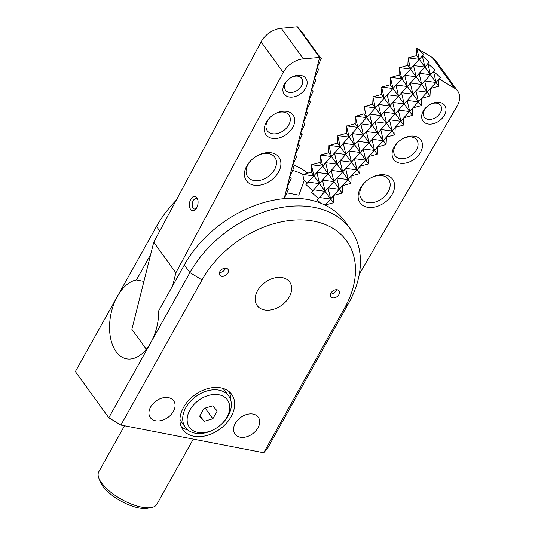 <?xml version="1.0" encoding="UTF-8"?>
<svg xmlns="http://www.w3.org/2000/svg" width="535" height="535" viewBox="0 0 535 535"><rect width="100%" height="100%" fill="white"/><g stroke="black" fill="none" stroke-linecap="round" stroke-linejoin="round"><path stroke-width="0.8" d="M204.089 421.339L199.649 416.177L203.982 408.419L212.763 405.824L217.203 410.987L212.87 418.744L204.089 421.339L199.956 415.628M212.87 418.744L205.146 408.078M220.467 425.044L220.794 424.757A26.757 18.839 144.1 0 0 228.706 395.967A26.757 18.839 144.1 0 0 195.984 396.395A26.757 18.839 144.1 0 0 185.364 427.351A26.757 18.839 144.1 0 0 215.184 428.823L215.558 428.602A23.413 16.485 -35.9 0 1 187.237 417.995A23.413 16.485 -35.9 0 1 219.236 394.83A23.413 16.485 -35.9 0 1 220.467 425.044A23.413 16.485 -35.9 0 1 219.196 426.101A23.413 16.485 -35.9 0 1 215.558 428.602M228.706 395.967L224.807 390.577A26.757 18.839 144.1 0 0 222.727 388.31M179.954 419.286A26.757 18.839 144.1 0 0 181.459 421.961L185.364 427.351M350.499 229.161A100.346 70.653 144.1 0 0 271.285 209.727A100.346 70.653 144.1 0 0 189.905 272.616L108.792 417.748L120.903 425.058L202.016 279.925A90.308 63.591 -35.9 0 1 313.958 221.216A90.308 63.591 -35.9 0 1 344.794 307.645L263.681 452.777L267.433 448.551L348.546 303.412A100.346 70.653 144.1 0 0 350.499 229.161L344.928 221.47A100.346 70.653 144.1 0 0 265.714 202.029A100.346 70.653 144.1 0 0 184.334 264.919L158.714 310.761A40.138 23.801 101 0 1 150.85 342.494A40.138 23.801 101 0 1 126.481 358.811A40.138 23.801 101 0 1 117.419 296.323A40.138 23.801 101 0 1 136.425 279.979L150.649 254.526M143.902 281.43L136.425 279.979M219.484 272.509A5.016 3.531 144.1 0 0 225.502 268.155M219.918 271.486A5.016 3.531 -35.9 0 1 223.991 268.343A5.016 3.531 -35.9 0 1 227.95 269.312A5.016 3.531 -35.9 0 1 225.957 275.117A5.016 3.531 -35.9 0 1 219.825 275.197A5.016 3.531 -35.9 0 1 219.918 271.486M330.536 294.069A5.016 3.531 144.1 0 0 336.555 289.716M330.971 293.046A5.016 3.531 -35.9 0 1 335.044 289.903A5.016 3.531 -35.9 0 1 339.003 290.873A5.016 3.531 -35.9 0 1 337.01 296.678A5.016 3.531 -35.9 0 1 330.877 296.758A5.016 3.531 -35.9 0 1 330.971 293.046M257.542 290.706A20.069 14.131 -35.9 0 1 273.813 278.126A20.069 14.131 -35.9 0 1 289.662 282.012A20.069 14.131 -35.9 0 1 281.691 305.231A20.069 14.131 -35.9 0 1 257.148 305.559A20.069 14.131 -35.9 0 1 257.542 290.706M292.612 170.398A100.346 70.653 -35.9 0 1 303.051 174.41M304.288 180.429L298.831 195.155L286.847 192.827M98.841 478.123L100.252 481.801A29.933 11.696 29.2 0 0 120.629 500.9A29.933 11.696 29.2 0 0 147.573 508.25L151.452 507.521A33.284 13.007 -150.8 0 1 121.492 499.356A33.284 13.007 -150.8 0 1 98.841 478.123A33.284 13.007 -150.8 0 1 98.788 471.77L124.501 425.76M193.289 439.115L156.889 504.244A33.284 13.007 -150.8 0 1 151.452 507.521M108.792 417.748L75.361 371.578L156.474 226.445A100.346 70.653 -35.9 0 1 176.216 200.25M292.959 164.713A100.346 70.653 -35.9 0 1 307.672 173.153M120.903 425.058L263.681 452.777M257.984 427.839A14.385 10.125 -35.9 0 1 246.321 436.854A14.385 10.125 -35.9 0 1 234.965 434.066A14.385 10.125 -35.9 0 1 240.676 417.427A14.385 10.125 -35.9 0 1 258.265 417.193A14.385 10.125 -35.9 0 1 257.984 427.839M173.373 411.408A14.385 10.125 -35.9 0 1 161.71 420.423A14.385 10.125 -35.9 0 1 150.355 417.641A14.385 10.125 -35.9 0 1 156.066 401.003A14.385 10.125 -35.9 0 1 173.654 400.768A14.385 10.125 -35.9 0 1 173.373 411.408M183.518 407.423A30.1 21.199 -35.9 0 1 207.928 388.557A30.1 21.199 -35.9 0 1 231.695 394.389A30.1 21.199 -35.9 0 1 219.745 429.21A30.1 21.199 -35.9 0 1 182.93 429.699A30.1 21.199 -35.9 0 1 183.518 407.423M181.191 426.562A30.1 21.199 144.1 0 0 188.006 430.087M230.478 399.331A30.1 21.199 144.1 0 0 229.261 391.754M284.165 198.652L319.596 57.459L321.321 58.475L313.978 49.742L315.75 50.785L308.407 42.044L310.18 43.088L302.83 34.347L304.609 35.39L297.333 26.75L281.243 28.255A20.069 14.131 144.1 0 0 261.093 41.85L153.746 242.201L131.884 329.313L146.309 349.228M153.746 242.201L175.888 272.79L283.242 72.439A20.069 14.131 -35.9 0 1 303.392 58.843L319.596 57.459M196.86 197.689A7.249 4.233 -80.3 0 0 190.975 198.9A7.249 4.233 -80.3 0 0 190.146 208.623A7.249 4.233 -80.3 0 0 195.89 209.004A7.249 4.233 -80.3 0 0 197.582 199.094A7.249 4.233 -80.3 0 0 196.86 197.689M196.412 208.275A5.243 3.063 99.7 0 1 194.452 208.978A5.243 3.063 99.7 0 1 192.312 203.293A5.243 3.063 99.7 0 1 196.211 198.645A5.243 3.063 99.7 0 1 197.596 199.582A5.243 3.063 99.7 0 1 197.83 199.95M290.739 77.742A10.031 7.069 -35.9 0 1 295.674 76.117A10.031 7.069 -35.9 0 1 301.753 78.398A10.031 7.069 -35.9 0 1 297.768 90.007A10.031 7.069 -35.9 0 1 285.496 90.168A10.031 7.069 -35.9 0 1 288.311 79.501M274.234 114.263A13.382 9.423 -35.9 0 1 280.868 112.056A13.382 9.423 -35.9 0 1 288.974 115.099A13.382 9.423 -35.9 0 1 283.657 130.58A13.382 9.423 -35.9 0 1 267.299 130.794A13.382 9.423 -35.9 0 1 271.098 116.53M256.365 156.227A16.725 11.777 -35.9 0 1 264.691 153.445A16.725 11.777 -35.9 0 1 274.823 157.25A16.725 11.777 -35.9 0 1 268.189 176.597A16.725 11.777 -35.9 0 1 247.732 176.864A16.725 11.777 -35.9 0 1 252.52 159.009M266.771 152.649A20.069 14.131 144.1 0 0 256.559 156.106A20.069 14.131 144.1 0 0 252.353 159.156A20.069 14.131 144.1 0 0 250.614 184.14A20.069 14.131 144.1 0 0 278.902 171.374A20.069 14.131 144.1 0 0 266.771 152.649M175.888 272.79L172.598 285.911M282.941 111.26A16.725 11.777 144.1 0 0 274.435 114.142A16.725 11.777 144.1 0 0 270.924 116.683A16.725 11.777 144.1 0 0 269.479 137.502A16.725 11.777 144.1 0 0 293.053 126.869A16.725 11.777 144.1 0 0 282.941 111.26M297.748 75.315A13.382 9.423 144.1 0 0 290.94 77.622A13.382 9.423 144.1 0 0 288.138 79.655A13.382 9.423 144.1 0 0 286.981 96.313A13.382 9.423 144.1 0 0 305.839 87.8A13.382 9.423 144.1 0 0 297.748 75.315M304.609 35.39L304.288 36.086M286.807 188.126L288.539 189.143L284.185 198.652M289.535 177.239L291.267 178.255L286.874 187.852M292.27 166.345L294.003 167.368L289.609 176.965M295.006 155.458L296.731 156.474L292.337 166.077M297.734 144.57L299.466 145.587L295.073 155.183M300.469 133.683L302.195 134.7L297.801 144.296M303.198 122.796L304.93 123.812L300.536 133.409M305.933 111.902L307.658 112.918L303.265 122.522M308.662 101.015L310.394 102.031L306 111.634M311.397 90.127L313.129 91.144L308.735 100.74M314.125 79.24L315.857 80.257L311.464 89.853M316.86 68.346L318.592 69.363L314.199 78.966M288.539 189.143L287.081 187.41M291.267 178.255L289.81 176.517M294.003 167.368L292.545 165.629M296.731 156.474L295.273 154.742M299.466 145.587L298.008 143.855M302.195 134.7L300.737 132.968M304.93 123.812L303.472 122.074M307.658 112.918L306.201 111.186M310.394 102.031L308.936 100.299M313.129 91.144L311.671 89.412M315.857 80.257L314.399 78.518M318.592 69.363L317.135 67.631M315.75 50.785L315.436 51.474M321.321 58.475L316.927 68.079M297.333 26.75L319.482 57.339M310.18 43.088L309.865 43.776M307.237 183.117L304.034 180.201L302.736 174.591L311.23 172.19L311.624 164.753L320.01 162.473L320.405 155.036L328.791 152.763L328.971 145.567L337.572 143.046L337.973 135.609L346.359 133.335L346.533 126.14L355.14 123.618L355.32 116.423L363.92 113.901L364.322 106.465L372.701 104.191L373.102 96.755L381.488 94.474L381.883 87.038L390.269 84.764L390.45 77.568L399.05 75.047L399.23 67.851L407.83 65.33L408.232 57.894L416.618 55.62L416.905 48.304L423.72 54.516L413.522 65.551L424.904 67.062L416.123 76.779L413.522 65.551L410.552 69.082L408.011 58.141M312.808 190.808L305.933 184.555L308.133 182.121L319.515 183.632L316.914 172.41L328.296 173.922L325.695 162.694L337.077 164.205L334.475 152.983L345.864 154.495L343.263 143.266L354.645 144.778L352.043 133.556L363.425 135.067L360.824 123.839L372.213 125.35L369.605 114.122L380.994 115.634L378.392 104.412L389.774 105.923L387.173 94.695L398.555 96.206L395.954 84.985L407.342 86.496L404.734 75.268L416.123 76.779L313.704 189.818L325.086 191.329L322.485 180.108L333.867 181.619L331.265 170.391L342.654 171.902L340.046 160.674L351.435 162.185L357.005 169.883L351.12 176.155L350.94 183.351L342.554 185.625L342.159 193.061L333.773 195.342L333.379 202.778L325.039 205.039M320.512 203.066L317.081 199.943L319.275 197.515L330.657 199.027L325.012 205.032M439.054 78.892L436.045 82.457L433.444 71.229L440.439 77.595L439.054 78.892L454.576 88.195A20.069 14.131 -35.9 0 1 457.659 90.997A20.069 14.131 -35.9 0 1 457.077 106.184L359.326 274.101M438.941 79.013L438.767 86.209L430.381 88.482L429.979 95.919L421.379 98.44L421.199 105.636L412.813 107.91L412.418 115.346L403.811 117.867L403.637 125.063L395.251 127.343L394.85 134.78L386.471 137.054L386.069 144.49L377.469 147.011L377.289 154.207L368.903 156.481L368.508 163.917L360.122 166.198L359.721 173.634L351.341 175.915M442.606 103.482A13.382 9.423 144.1 0 0 429.745 104.619A13.382 9.423 144.1 0 0 426.943 106.646A13.382 9.423 144.1 0 0 424.181 122.308A13.382 9.423 144.1 0 0 441.749 118.763A13.382 9.423 144.1 0 0 442.606 103.482M389.547 176.523A20.069 14.131 144.1 0 0 370.26 178.222A20.069 14.131 144.1 0 0 366.047 181.271A20.069 14.131 144.1 0 0 361.907 204.765A20.069 14.131 144.1 0 0 388.263 199.441A20.069 14.131 144.1 0 0 389.547 176.523M418.27 137.575A16.725 11.777 144.1 0 0 402.2 138.993A16.725 11.777 144.1 0 0 398.689 141.534A16.725 11.777 144.1 0 0 395.238 161.109A16.725 11.777 144.1 0 0 417.2 156.675A16.725 11.777 144.1 0 0 418.27 137.575M429.545 104.74A10.031 7.069 -35.9 0 1 439.014 103.991A10.031 7.069 -35.9 0 1 440.559 105.388A10.031 7.069 -35.9 0 1 436.573 116.998A10.031 7.069 -35.9 0 1 424.302 117.158A10.031 7.069 -35.9 0 1 427.117 106.498M401.999 139.113A13.382 9.423 -35.9 0 1 414.685 138.083A13.382 9.423 -35.9 0 1 416.738 139.949A13.382 9.423 -35.9 0 1 411.422 155.424A13.382 9.423 -35.9 0 1 395.064 155.645A13.382 9.423 -35.9 0 1 398.863 141.38M370.059 178.342A16.725 11.777 -35.9 0 1 385.956 177.031A16.725 11.777 -35.9 0 1 388.524 179.365A16.725 11.777 -35.9 0 1 381.883 198.712A16.725 11.777 -35.9 0 1 361.433 198.98A16.725 11.777 -35.9 0 1 366.221 181.124M457.659 90.997L435.51 60.408A20.069 14.131 144.1 0 0 432.427 57.606L416.905 48.304M302.843 174.463L313.945 175.941L311.403 164.994M311.624 164.753L322.725 166.224L320.191 155.284M320.405 155.036L331.506 156.514L328.971 145.567M329.192 145.326L340.293 146.797L337.752 135.85M337.973 135.609L349.074 137.087L346.533 126.14M346.754 125.899L357.855 127.37L355.32 116.423M355.534 116.182L366.635 117.653L364.101 106.712M364.322 106.465L375.423 107.943L372.882 96.995M373.102 96.755L384.204 98.226L381.662 87.285M381.883 87.038L392.984 88.516L390.45 77.568M390.664 77.328L401.765 78.799L399.23 67.851M399.451 67.611L410.552 69.082L308.133 182.121M408.232 57.894L419.333 59.372L416.792 48.424M318.378 198.505L311.504 192.246L313.704 189.818M416.618 55.62L430.474 74.76L427.873 63.531L424.904 67.062L422.302 55.841L429.297 62.207L427.873 63.531L434.868 69.904L430.474 74.76L436.045 82.457L430.381 88.482M430.16 88.73L421.6 98.199M421.379 98.44L412.813 107.91M412.599 108.157L404.032 117.626M403.811 117.867L395.251 127.343M395.031 127.584L386.471 137.054M386.25 137.294L377.683 146.771M377.469 147.011L368.903 156.481M368.682 156.728L360.122 166.198M359.901 166.438L357.005 169.883L354.404 158.654L365.786 160.166L363.185 148.944L374.574 150.455L371.965 139.227L383.354 140.738L380.753 129.517L392.135 131.028L389.534 119.8L400.916 121.311L398.314 110.083L409.703 111.601L407.095 100.373L418.484 101.884L415.882 90.656L427.264 92.167L424.663 80.945L436.045 82.457L438.767 86.209M351.12 176.155L342.554 185.625M342.34 185.866L333.773 195.342M333.552 195.583L330.657 199.027L328.055 187.798L339.444 189.31L336.836 178.088L348.225 179.599L345.623 168.371L357.005 169.883L359.721 173.634M407.83 65.33L421.694 84.476L419.092 73.248L430.474 74.76L421.694 84.476L429.979 95.919M399.05 75.047L412.913 94.187L410.312 82.965L421.694 84.476L412.913 94.187L421.199 105.636M390.269 84.764L404.126 103.904L401.524 92.675L412.913 94.187L404.126 103.904L412.418 115.346M381.488 94.474L395.345 113.614L392.743 102.392L404.126 103.904L395.345 113.614L403.637 125.063M372.701 104.191L386.564 123.331L383.963 112.103L395.345 113.614L386.564 123.331L394.85 134.78M363.92 113.901L377.784 133.048L375.175 121.819L386.564 123.331L377.784 133.048L386.069 144.49M355.14 123.618L368.996 142.758L366.395 131.536L377.784 133.048L368.996 142.758L377.289 154.207M346.359 133.335L360.215 152.475L357.614 141.247L368.996 142.758L360.215 152.475L368.508 163.917M360.215 152.475L351.435 162.185L348.833 150.964L360.215 152.475M337.572 143.046L351.435 162.185L342.654 171.902L350.94 183.351M328.791 152.763L342.654 171.902L333.867 181.619L342.159 193.061M320.01 162.473L333.867 181.619L325.086 191.329L333.379 202.778M311.23 172.19L325.086 191.329L319.275 197.515M156.474 226.445L159.758 230.98M202.016 279.925L189.905 272.616L184.334 264.919M344.794 307.645L348.546 303.412M261.093 41.85L283.242 72.439M303.392 58.843L281.243 28.255M432.427 57.606L454.576 88.195"/></g></svg>
